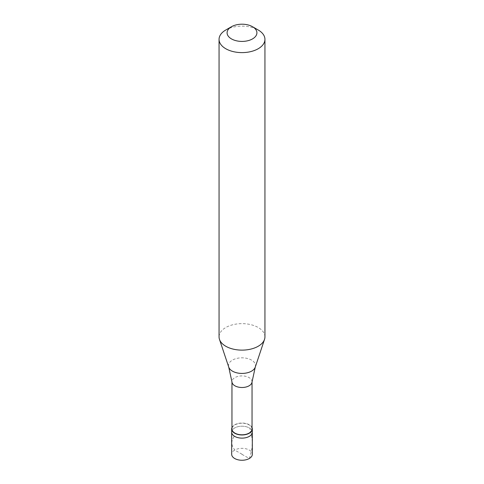 <?xml version="1.0" encoding="UTF-8"?>
<svg xmlns="http://www.w3.org/2000/svg" width="484" height="484" viewBox="0 0 484 484"><rect width="100%" height="100%" fill="white"/><g stroke="black" fill="none" stroke-linecap="round" stroke-linejoin="round"><path stroke-width="0.36" stroke-dasharray="2.42 1.81" d="M242.073 454.252L234.698 450.078A10.321 5.959 0 0 0 231.679 454.294M234.698 427.953A10.321 5.959 0 0 0 231.679 432.164A10.321 5.959 0 0 1 234.698 427.953A10.321 5.959 180 0 1 245.951 426.658A10.321 5.959 180 0 1 252.321 432.164A10.321 5.959 180 0 0 245.951 426.658A10.321 5.959 180 0 0 234.698 427.953M234.05 436.526L232.253 439.889L231.679 443.011L232.405 446.145L234.698 450.078A10.321 5.959 180 0 1 245.951 448.789A10.321 5.959 180 0 1 252.321 454.294M252.037 427.608A10.321 5.959 180 0 0 244.801 423.264A10.321 5.959 180 0 0 234.698 424.789A10.321 5.959 0 0 0 231.963 427.608M252.037 429.005A10.037 5.796 180 0 0 245.842 423.651A10.037 5.796 180 0 0 234.903 424.904A10.037 5.796 0 0 0 231.963 429.005M252.037 381.888L252.037 381.707A10.037 5.796 180 0 0 245.842 376.352A10.037 5.796 180 0 0 234.903 377.605A10.037 5.796 0 0 0 231.963 381.707A10.037 5.796 0 0 0 231.981 382.064M264.942 336.882A22.942 13.243 180 0 0 250.779 324.643A22.942 13.243 180 0 0 225.78 327.517A22.942 13.243 0 0 0 219.058 336.882M252.037 381.707A10.037 5.796 180 0 1 252.019 382.064M225.78 30.002A22.942 13.243 180 0 1 258.22 30.002M241.927 454.337L249.302 458.505L250.325 455.583L251.934 448.48L252.321 442.213L251.565 434.941L249.95 428.921M255.268 367.102A13.51 7.798 180 0 0 248.334 358.735A13.51 7.798 180 0 0 232.447 360.108A13.51 7.798 0 0 0 228.732 367.102"/><path stroke-width="0.73" d="M231.679 429.005L231.679 454.294A10.321 5.959 0 0 0 238.049 459.8A10.321 5.959 0 0 0 249.302 458.505A10.321 5.959 180 0 0 252.321 454.294L252.321 432.164A10.321 5.959 180 0 1 249.302 436.38A10.321 5.959 0 0 1 238.049 437.669A10.321 5.959 0 0 1 231.679 432.164A10.321 5.959 0 0 0 238.049 437.669A10.321 5.959 0 0 0 249.302 436.38A10.321 5.959 180 0 0 252.321 432.164L252.321 429.005A10.321 5.959 180 0 1 249.302 433.216A10.321 5.959 0 0 1 238.049 434.511A10.321 5.959 0 0 1 231.679 429.005A10.321 5.959 0 0 1 231.963 427.608M231.963 381.888L231.963 429.005A10.037 5.796 0 0 0 238.158 434.36A10.037 5.796 0 0 0 249.097 433.101A10.037 5.796 180 0 0 252.037 429.005L252.037 381.888M228.732 367.102L231.981 382.064A10.037 5.796 0 0 0 238.449 387.121A10.037 5.796 0 0 0 249.097 385.802A10.037 5.796 180 0 0 252.019 382.064L255.268 367.102A13.51 7.798 180 0 1 251.553 371.143A13.51 7.798 0 0 1 238.043 373.085A13.51 7.798 0 0 1 228.732 367.102L219.476 339.393A22.942 13.243 0 0 0 235.278 349.545A22.942 13.243 0 0 0 258.22 346.248A22.942 13.243 180 0 0 264.524 339.393A22.942 13.243 180 0 0 264.942 336.882L264.942 39.367A22.942 13.243 180 0 1 258.22 48.733A22.942 13.243 0 0 1 233.221 51.606A22.942 13.243 0 0 1 219.058 39.367A22.942 13.243 0 0 1 225.78 30.002L231.455 26.723A14.913 8.609 0 0 0 231.455 38.895A14.913 8.609 0 0 0 252.545 38.895A14.913 8.609 180 0 0 252.545 26.723L258.22 30.002A22.942 13.243 180 0 1 264.942 39.367M219.058 39.367L219.058 336.882A22.942 13.243 0 0 0 219.476 339.393M252.037 427.608A10.321 5.959 180 0 1 252.321 429.005M225.78 30.002L231.455 26.723A14.913 8.609 180 0 1 252.545 26.723M255.268 367.102L264.524 339.393"/></g></svg>
